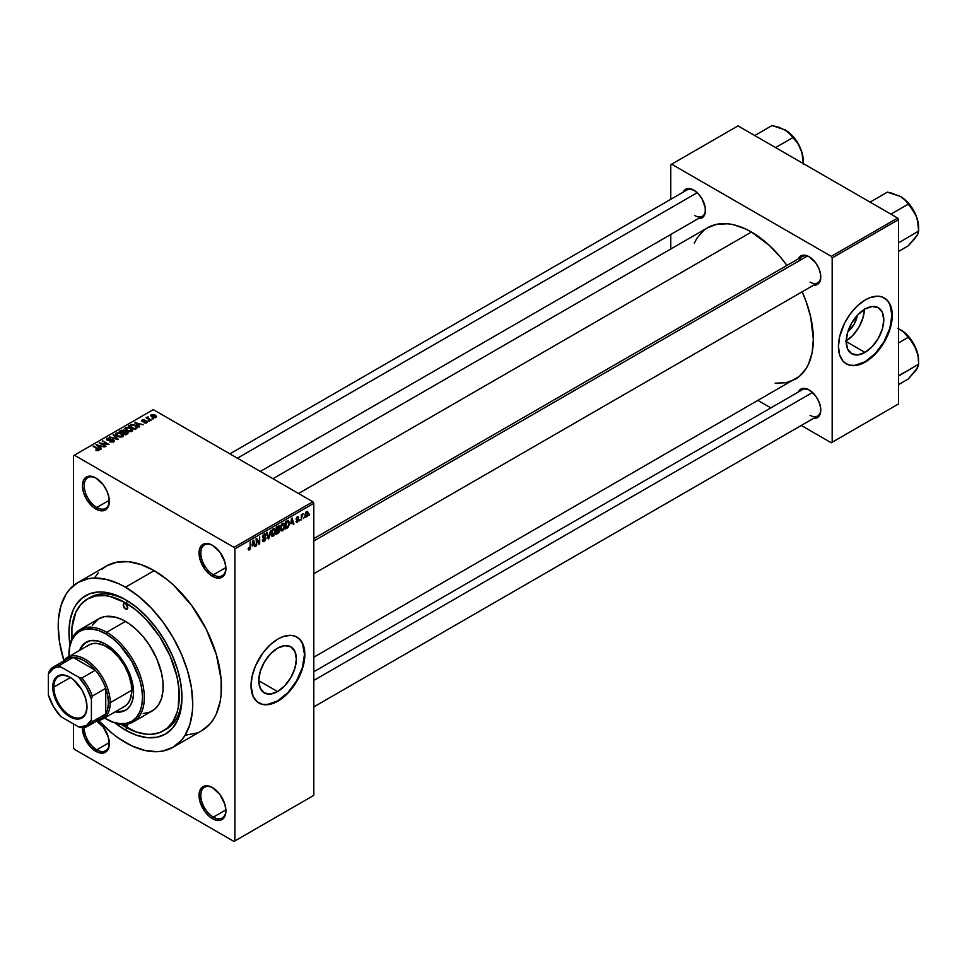 <?xml version="1.0" encoding="UTF-8"?>
<svg xmlns="http://www.w3.org/2000/svg" width="967" height="967" viewBox="0 0 967 967"><rect width="100%" height="100%" fill="white"/><g stroke="black" fill="none" stroke-linecap="round" stroke-linejoin="round"><path stroke-width="1.45" d="M212.921 545.557A17.757 10.25 -120 0 0 200.81 553.305A17.757 10.25 -120 0 0 213.369 574.797L212.474 576.356A19.026 10.988 60 0 1 199.021 553.051A19.026 10.988 60 0 1 212.474 545.279L207.325 543.49L202.961 544.336L201.281 545.726L199.275 550.175L200.036 559.591L204.992 569.418L209.839 574.531L215.097 577.565L219.944 578.048L223.655 575.909L224.9 573.939L225.915 568.584L224.9 562.045L219.944 552.217L212.474 545.279A19.026 10.988 60 0 1 225.915 568.584A19.026 10.988 60 0 1 212.474 576.356L213.369 574.797A17.757 10.25 60 0 1 201.765 559.156A17.757 10.25 60 0 1 204.484 544.917A17.757 10.25 60 0 1 212.921 545.557M212.921 787.875A17.757 10.25 -120 0 0 200.81 795.623A17.757 10.25 -120 0 0 213.369 817.115L212.474 818.674A19.026 10.988 60 0 1 199.021 795.37A19.026 10.988 60 0 1 212.474 787.609L209.839 786.389L204.992 785.905L201.281 788.057L199.275 792.493L200.036 801.909L204.992 811.736L209.839 816.861L215.097 819.895L219.944 820.367L223.655 818.227L224.9 816.257L225.915 810.902L224.9 804.375L219.944 794.536L212.474 787.609A19.026 10.988 60 0 1 225.915 810.902A19.026 10.988 60 0 1 212.474 818.674L213.369 817.115A17.757 10.25 60 0 1 201.765 801.474A17.757 10.25 60 0 1 204.484 787.247A17.757 10.25 60 0 1 212.921 787.875M96.905 720.935A19.026 10.988 60 0 1 109.331 743.599A19.026 10.988 60 0 1 95.878 751.359L96.773 749.812A17.757 10.25 -120 0 0 109.331 743.067A17.757 10.25 60 0 1 105.657 750.694A17.757 10.25 60 0 1 96.773 749.812L109.307 742.571L96.773 749.812A17.757 10.25 60 0 1 84.238 727.486A17.757 10.25 -120 0 0 96.773 749.812L95.878 751.359A19.026 10.988 60 0 1 82.437 727.716L84.697 738.002L90.729 747.213L98.501 752.58L103.36 753.063L105.391 752.302L107.071 750.912L109.078 746.476L108.304 737.059L103.36 727.232L95.878 720.294M96.337 478.242A17.757 10.25 -120 0 0 84.226 485.99A17.757 10.25 -120 0 0 96.773 507.482L95.878 509.041A19.026 10.988 60 0 1 82.425 485.736A19.026 10.988 60 0 1 95.878 477.976L93.255 476.755L88.408 476.272L84.697 478.423L83.452 480.381L82.425 485.736L83.452 492.276L86.365 498.996L93.255 507.228L98.501 510.262L103.36 510.733L107.071 508.594L108.304 506.623L109.078 498.09L107.071 491.333L103.36 484.902L95.878 477.976A19.026 10.988 60 0 1 109.331 501.269A19.026 10.988 60 0 1 95.878 509.041L96.773 507.482A17.757 10.25 60 0 1 85.181 491.84A17.757 10.25 60 0 1 87.9 477.613A17.757 10.25 60 0 1 96.337 478.242M277.577 691.562L258.781 680.72L260.208 671.582L264.281 662.19L270.385 653.958L277.577 648.156A26.58 15.351 -60 0 1 290.874 646.838A26.58 15.351 -60 0 1 294.947 668.137A26.58 15.351 -60 0 1 277.577 691.562L270.385 694.064L264.281 692.88L260.208 688.19L258.781 680.72L277.577 691.562A26.58 15.351 -60 0 1 264.281 692.88A26.58 15.351 -60 0 1 260.208 671.582A26.58 15.351 -60 0 1 277.577 648.156L284.769 645.654L290.874 646.838L294.947 651.528L296.373 659.011L294.947 668.137L290.874 677.541L284.769 685.76L277.577 691.562M258.733 702.912A38.051 21.963 120 0 0 277.577 700.93L277.94 701.135A38.051 21.963 -60 0 1 258.914 703.021A38.051 21.963 -60 0 1 253.076 672.536A38.051 21.963 -60 0 1 277.94 639.006L283.186 636.564L290.62 635.343L295.008 636.201L298.73 638.353L301.668 641.725L304.327 648.772L304.847 654.538L303.686 664.22L301.668 671.013L296.966 681.058L288.226 692.831L280.575 699.467L275.305 702.513L267.641 704.713L262.988 704.532L257.137 701.788L253.076 696.313L251.033 685.603L252.194 675.921L255.566 665.719L262.988 652.87L270.131 644.844L277.94 639.006A38.051 21.963 -60 0 1 296.966 637.12A38.051 21.963 -60 0 1 302.792 667.605A38.051 21.963 -60 0 1 277.94 701.135L277.577 700.93A38.051 21.963 120 0 0 302.381 667.568A38.051 21.963 120 0 0 296.784 637.011M313.804 538.583L802.417 256.497A15.218 8.788 60 0 1 809.584 257.004A15.218 8.788 -120 0 0 799.6 260.546M798.343 258.842A16.487 9.525 60 0 1 809.125 256.726L802.646 255.252L799.431 257.113L798.343 258.842M683.016 192.252A16.487 9.525 60 0 1 693.798 190.136L687.319 188.674L684.104 190.523L683.016 192.252M798.343 392.01A16.487 9.525 60 0 1 809.125 389.906L802.646 388.432L800.881 389.085L798.343 392.01M109.307 500.253L96.773 507.482L109.307 500.253M225.891 809.887L213.369 817.115L225.891 809.887M225.891 567.569L213.369 574.797L225.891 567.569M71.848 639.018A76.103 43.938 60 0 1 87.429 598.984L90.124 597.437A76.103 43.938 60 0 1 126.834 600.459A76.103 43.938 -120 0 0 88.795 598.259M69.938 644.808A79.898 46.138 60 0 1 125.48 599.649L136.504 607.264L147.093 617.103L156.872 628.768L165.43 641.822L172.452 655.771L177.674 670.058L180.889 684.153L181.977 697.509L180.889 709.609L177.674 719.992L172.452 728.26L165.43 734.086L156.872 737.265L147.093 737.652L136.504 735.246L125.48 730.133A79.898 46.138 60 0 1 115.097 723.026M70.059 645.63L68.971 632.273L70.059 620.173L73.274 609.79L75.644 605.366L81.796 598.283L89.629 593.762L98.839 591.973L103.856 592.13L114.457 594.536L125.48 599.649A79.898 46.138 60 0 1 181.977 697.509A79.898 46.138 60 0 1 125.48 730.133L126.834 727.788L125.48 730.133L114.457 722.518M77.916 582.509A95.117 54.914 60 0 1 125.48 587.223L118.881 583.79L105.947 579.293L93.775 578.085L88.106 578.737L77.916 582.509L69.551 589.459L66.155 594.028L61.114 605.185L58.54 618.638L58.213 626.06L59.507 641.955L63.87 660.485A95.117 54.914 60 0 1 77.916 582.509L106.612 565.949A95.117 54.914 -120 0 1 154.176 570.651L167.303 579.729L173.697 585.277L191.539 605.318L206.164 629.07L216.318 654.478L221.117 679.354L221.117 694.584L220.15 701.558L216.318 713.924L213.489 719.182L210.105 723.763L201.74 730.701A95.117 54.914 -120 0 0 216.318 654.478A95.117 54.914 -120 0 0 154.176 570.651L125.48 587.223A95.117 54.914 60 0 1 187.622 671.05A95.117 54.914 60 0 1 173.033 747.273A95.117 54.914 60 0 1 125.48 742.559A95.117 54.914 60 0 1 98.489 720.451L112.353 733.494L118.881 738.377L132.068 745.992L145.002 750.489L157.186 751.697L162.843 751.045L173.033 747.273L181.397 740.335L184.794 735.754L189.846 724.597L192.409 711.156L192.735 703.722L191.442 687.827L187.622 671.05L181.397 654.03L173.033 637.434L162.843 621.89L151.215 608.001L138.595 596.288L125.48 587.223L154.176 570.651L141.049 564.571L128.43 561.706L116.802 562.165L106.612 565.949L102.176 569.031M272.936 478.713L707.699 227.692A87.514 50.526 -120 0 1 751.456 232.032L769.418 245.473L780.635 257.307L786.933 265.429A87.514 50.526 -120 0 0 751.456 232.032L298.561 493.508L751.456 232.032L745.388 228.877L733.494 224.731L727.776 223.8L717.079 224.223L707.699 227.692L703.625 230.533L696.881 238.293L694.294 243.128M775.135 383.174L785.833 382.751L795.212 379.269A87.514 50.526 -120 0 0 802.163 291.792L806.031 301.305L810.672 316.934L813.344 339.212L812.147 352.459L808.63 363.834L806.031 368.681L799.298 376.429L313.804 657.209M313.804 671.763L802.417 389.665A15.218 8.788 60 0 1 809.584 390.172M229.892 453.861L687.078 189.907A15.218 8.788 60 0 1 694.246 190.414M857.33 315.327A16.838 9.718 -60 0 1 847.829 331.778L854.042 324.392L857.33 315.327M846.21 340.892A26.58 15.351 120 0 0 864.413 309.355M864.994 352.423L846.198 341.569L847.624 332.443L851.709 323.051L857.802 314.819L864.994 309.017A26.58 15.351 -60 0 1 878.29 307.699A26.58 15.351 -60 0 1 882.363 328.998A26.58 15.351 -60 0 1 864.994 352.423L857.802 354.925L851.709 353.741L847.624 349.051L846.198 341.569L864.994 352.423A26.58 15.351 -60 0 1 851.709 353.741A26.58 15.351 -60 0 1 847.624 332.443A26.58 15.351 -60 0 1 864.994 309.017L872.186 306.515L878.29 307.699L882.363 312.389L883.79 319.872L882.363 328.998L878.29 338.39L872.186 346.621L864.994 352.423M846.149 363.773A38.051 21.963 120 0 0 864.994 361.791L865.356 361.996A38.051 21.963 -60 0 1 846.33 363.882A38.051 21.963 -60 0 1 840.504 333.385A38.051 21.963 -60 0 1 865.356 299.855L870.602 297.425L878.036 296.204L882.424 297.062L887.73 300.749L890.208 304.69L891.743 309.633L892.263 315.399L891.103 325.081L887.73 335.271L884.382 341.907L875.655 353.68L870.602 358.37L862.721 363.362L855.058 365.574L850.404 365.393L846.33 363.882L842.982 361.102L839.61 354.804L838.449 346.464L839.61 336.77L844.554 323.22L850.404 313.731L857.548 305.705L865.356 299.855A38.051 21.963 -60 0 1 884.382 297.981A38.051 21.963 -60 0 1 890.208 328.466A38.051 21.963 -60 0 1 865.356 361.996L864.994 361.791A38.051 21.963 120 0 0 889.809 328.417A38.051 21.963 120 0 0 884.201 297.872M313.804 795.37L313.804 503.348L234.884 548.905L234.884 840.939L313.804 795.37L233.99 841.459L74.362 749.292L73.456 747.733L73.456 723.92L73.456 747.733L74.362 749.292L233.99 841.459L313.804 795.37L313.804 503.348L312.909 501.788L233.99 547.358L74.362 455.191L153.282 409.621L312.909 501.788L313.804 503.348L234.884 548.905L234.884 840.939L313.804 795.37M304.194 517.188L303.614 518.542L304.194 517.188M301.909 516.801L301.341 519.871L301.341 514.589L301.909 514.263L301.909 515.109L303.13 513.743L301.909 516.801L303.13 513.743L301.909 515.109L301.909 514.263L301.341 514.589L301.341 519.871L301.341 516.475L301.909 516.801M300.278 519.436L299.71 520.802L300.278 519.436M298.803 519.714L297.34 518.868L298.73 520.415L296.422 522.301L296.035 521.322L297.292 521.527L298.223 520.355L296.216 519.569L296.893 517.152L298.513 516.777L298.73 517.514L296.688 518.578L298.477 518.783L298.803 519.714L296.688 518.578L298.73 517.514L297.401 516.765L296.12 519.013L298.235 520.173L297.473 521.443L296.035 521.322L297.425 522.216L296.047 521.418L297.425 522.216L298.803 519.714L297.522 518.832M290.849 523.751L292.094 517.949L293.92 524.15L293.315 524.489L292.82 522.615L290.849 523.751L292.82 522.615L293.315 524.489L293.92 524.15L292.094 517.949L290.849 523.751M280.95 530.593L282.582 530.786L280.49 529.578L282.582 530.786L281.252 530.883L280.515 529.65L280.974 525.335L282.582 523.34L284.141 523.425L284.298 528.55L282.582 530.786L284.213 528.731L284.781 525.806L283.899 523.232L282.582 523.34L280.382 528.429L281.288 530.907M271.57 536.008L273.214 536.202L271.111 534.993L273.214 536.202L271.872 536.286L271.135 535.065L271.594 530.75L273.069 528.84L274.676 528.744L274.991 533.772L273.214 536.202L274.846 534.147L275.414 531.221L274.519 528.647L273.214 528.756L271.002 533.844L271.92 536.322M249.413 549.933L248.519 549.945L248.181 548.386L248.749 547.963L249.148 549.159L249.97 548.446L250.707 541.846L250.501 548.47L249.413 549.933L250.707 546.766L250.139 542.173L250.054 548.168L249.438 549.075L248.749 547.963L248.181 548.386L248.519 549.945L249.413 549.933L248.241 549.268L249.413 549.933L248.519 549.945M252.363 545.968L253.608 540.166L255.433 546.367L254.841 546.706L254.345 544.832L252.363 545.968L254.345 544.832L254.841 546.706L255.433 546.367L253.608 540.166L252.363 545.968M256.654 539.864L256.086 545.992L256.69 538.389L259.108 542.813L259.676 536.673L259.676 543.913L259.059 544.276L256.654 539.864L259.059 544.276L259.676 543.913L259.676 536.673L259.108 542.813L256.69 538.389L256.086 538.74L256.654 545.666L256.654 539.864M266.034 538.244L264.607 541.133L263.302 541.653L262.48 540.855L262.939 539.586L263.761 540.686L265.381 539.127L265.2 537.942L263.181 538.111L262.553 537.265L262.951 535.247L264.511 533.82L265.865 535.162L263.967 534.956L263.133 536.975L265.55 537.084L266.034 538.244L265.163 537.011L263.278 537.241L264.172 534.824L265.865 535.162L264.148 533.989L262.528 536.915L265.466 538.583L264.305 540.493L262.359 540.009L262.964 541.544L264.257 541.363L262.383 540.287L264.257 541.363L266.034 538.244L264.221 537.193L266.034 538.244M270.627 530.351L268.27 538.957L266.578 532.684L267.17 532.333L268.524 537.966L270.627 530.351L268.524 537.966L267.17 532.333L266.578 532.684L268.27 538.957L268.838 538.631L268.064 538.184L268.838 538.631L270.627 530.351M279.729 530.206L278.883 532.648L276.224 534.364L276.224 527.112L279.149 525.915L279.729 530.206L278.955 528.876L279.572 527.003L278 526.096L276.224 527.112L276.224 534.364L277.988 533.337L277.263 532.914L277.988 533.337L279.729 530.206L277.904 529.154L279.729 530.206M289.435 523.074L288.541 526.785L285.603 528.949L285.603 521.697L288.48 520.415L289.435 523.074L288.106 520.391L285.603 521.697L285.603 528.949L287.272 527.982L286.534 527.559L287.272 527.982L289.435 523.074L288.831 522.724L289.435 523.074M308.183 513.223L307.361 516.221L305.548 516.958L305.016 514.637L305.838 512.159L307.337 511.289L308.122 512.353L308.183 513.223L306.599 511.458L305.004 515.109L306.599 516.922L305.076 516.052L306.599 516.922L308.183 513.223L307.554 512.861L308.183 513.223M309.573 514.081L309.005 515.435L309.573 514.081M73.456 455.711L73.456 585.615L73.456 455.711L74.362 455.191L233.99 547.358L234.884 548.905L233.99 547.358L312.909 501.788L153.282 409.621L73.456 455.711M153.523 418.808L152.061 418.614L153.523 418.808M149.607 421.068L148.144 420.875L149.607 421.068M139.695 426.785L138.305 425.42L140.288 424.283L143.249 424.731L134.546 422.506L139.091 427.136L139.695 426.785L138.305 425.42L140.288 424.283L143.249 424.731L134.546 422.506L139.091 427.136L139.695 426.785M129.373 431.705L132.431 431.004L131.802 428.744L127.995 427.196L125.094 427.97L125.65 430.097L129.373 431.705L131.995 431.33L132.672 429.832L130.992 428.2L125.565 427.607L124.803 428.683L126.665 430.786L129.373 431.705M120.005 437.12L123.051 436.419L122.664 434.352L119.05 432.672L115.714 433.385L116.27 435.513L120.005 437.12L122.628 436.733L123.293 435.247L121.612 433.615L116.185 433.023L115.424 434.098L117.285 436.202L120.005 437.12M107.132 438.244L107.216 440.178L113.066 440.166L112.982 442.209L112.982 441.46L110.153 441.399L110.153 442.016L110.153 441.399L114.263 441.435L114.215 440.299L112.547 439.441L107.712 439.804L107.688 438.788L110.226 438.716L110.721 438.341L109.9 437.991L107.132 438.244L106.66 439.743L108.787 440.601L112.788 440.033L113.514 440.638L112.982 441.46L109.658 441.774L113.236 442.112L114.457 440.916L113.623 439.828L107.808 439.864L107.881 438.667L110.721 438.341L107.132 438.244L106.418 439.163M101.209 449.002L99.831 447.636L101.801 446.5L104.762 446.947L96.071 444.723L100.604 449.353L101.209 449.002L99.831 447.636L101.801 446.5L104.762 446.947L96.071 444.723L100.604 449.353L101.209 449.002M98.827 450.477L98.018 448.519L98.018 449.208L93.195 446.391L98.259 449.413L98.126 450.731L98.126 450.042L96.132 449.679L96.132 450.32L96.132 449.679L98.223 450.707L99.19 449.425L93.763 446.053L93.195 446.391L98.368 449.57L95.842 450.175L97.486 450.743L99.335 449.824M105.995 446.246L100.967 443.345L109.005 444.506L102.732 440.879L107.192 444.119L99.142 442.946L105.995 446.246L100.967 443.345L109.005 444.506L102.732 440.879L107.192 444.119L99.142 442.946L105.995 446.246M118.167 439.211L113.683 434.558L113.079 434.908L117.116 438.97L109.634 436.891L117.611 439.538L118.167 439.211L113.683 434.558L113.079 434.908L117.116 438.97L109.634 436.891L118.167 439.211M127.33 433.929L127.837 432.334L123.474 430.013L119.279 431.33L125.553 434.945L128.152 432.998L124.199 430.303L121.056 430.303L119.279 431.33L125.553 434.945L127.33 433.929M136.601 428.574L137.302 426.955L134.099 424.791L131.415 424.501L128.659 425.915L134.933 429.541L137.483 427.535L135.598 425.492L131.27 424.537L128.659 425.915L134.933 429.541L136.601 428.574M146.839 422.76L147.443 421.926L146.464 420.959L142.463 421.068L144.421 419.908L142.681 419.787L141.508 420.79L143.104 421.842L146.295 421.503L146.235 422.361L143.986 422.712L145.413 423.087L146.839 422.76L146.742 421.104L142.584 421.153L144.724 420.029L142.089 420.041L142.101 421.539L146.295 421.503L146.235 422.361L143.986 422.712L146.839 422.76L146.742 421.104M151.239 420.125L148.048 418.155L148.06 416.874L147.153 417.14L147.407 417.913L146.102 417.817L150.671 420.452L151.239 420.125L148.048 418.155L148.06 416.874L147.407 417.913L146.102 417.817L151.239 420.125M156.013 417.466L155.191 415.157L155.191 415.858L155.191 415.157L151.275 414.734L151.275 416.487L151.275 414.734L152.061 417.019L156.013 417.466L156.461 416.233L154.78 414.94L150.937 414.988L151.142 416.354L153.39 417.611L155.566 417.659L156.581 416.668M670.747 164.716L670.747 199.335L670.747 164.716L738.002 125.891L897.642 218.046L831.282 256.364L671.642 164.197L831.282 256.364L832.176 257.923L832.176 442.245L898.536 403.94L898.536 219.606L832.176 257.923L832.176 442.245L831.282 442.765L801.292 425.456L831.282 442.765L898.536 403.94L831.282 442.765L898.536 403.94L898.536 219.606L897.642 218.046L898.536 219.606L832.176 257.923L831.282 256.364L897.642 218.046L738.002 125.891L670.747 164.716M670.747 234.485L670.747 249.039L670.747 234.485M770.856 407.881L758.261 400.616L770.856 407.881M813.561 418.373L815.604 418.3L818.819 416.439L820.56 412.595L820.56 407.337L818.819 401.486L815.604 395.914L809.125 389.906A16.487 9.525 60 0 1 820.778 410.093A16.487 9.525 60 0 1 813.561 418.373M698.234 218.615L702.042 217.889L703.492 216.681L705.233 212.837L705.233 207.579L702.042 198.839L698.259 193.738L693.798 190.136A16.487 9.525 60 0 1 705.451 210.335A16.487 9.525 60 0 1 698.234 218.615M813.561 285.205L815.604 285.12L818.819 283.271L820.56 279.415L820.56 274.169L818.819 268.306L815.604 262.734L809.125 256.726A16.487 9.525 60 0 1 820.778 276.925A16.487 9.525 60 0 1 813.561 285.205M845.968 363.677L850.053 365.175L854.695 365.369L864.994 361.791L875.292 353.475L884.019 341.702L889.858 328.26L891.9 315.182L889.858 304.484L887.368 300.544L884.019 297.763M845.629 341.242L852.821 335.44L858.914 327.209L862.987 317.817L864.425 308.678M820.778 276.393A15.218 8.788 60 0 1 817.635 282.848A15.218 8.788 60 0 1 810.02 282.098A15.218 8.788 -120 0 0 820.778 276.393M705.439 209.803A15.218 8.788 60 0 1 702.296 216.27A15.218 8.788 60 0 1 694.693 215.508A15.218 8.788 -120 0 0 705.439 209.803M820.778 409.561A15.218 8.788 60 0 1 817.635 416.028A15.218 8.788 60 0 1 810.02 415.278A15.218 8.788 -120 0 0 820.778 409.561M185.882 735.125L196.845 732.998M98.247 572.887L94.851 577.468M181.965 695.926A76.103 43.938 60 0 1 166.215 729.239A76.103 43.938 60 0 1 164.849 729.976A76.103 43.938 -120 0 0 181.965 695.926M225.915 568.052A17.757 10.25 60 0 1 222.241 575.679A17.757 10.25 60 0 1 213.369 574.797A17.757 10.25 -120 0 0 225.915 568.052M225.915 810.37A17.757 10.25 60 0 1 222.241 817.997A17.757 10.25 60 0 1 213.369 817.115A17.757 10.25 -120 0 0 225.915 810.37M109.331 500.737A17.757 10.25 60 0 1 105.657 508.364A17.757 10.25 60 0 1 96.773 507.482A17.757 10.25 -120 0 0 109.331 500.737M258.914 703.021L262.625 704.327L267.279 704.508L277.577 700.93L287.876 692.626L296.603 680.841L302.429 667.399L304.484 654.333L302.429 643.623L299.951 639.683L296.603 636.915M98.259 449.413L98.126 450.042M96.664 445.34L96.664 444.385L96.664 445.34M99.831 448.555L99.831 447.636L99.831 448.555M99.287 447.105L97.993 445.739L97.993 446.681L97.063 444.905L97.063 445.739L97.063 444.905L100.87 446.186L99.287 447.999L97.063 444.905L100.87 446.186L99.287 447.105M99.746 443.309L99.746 442.596L99.746 443.309M102.732 441.544L102.732 440.879L102.732 441.544M100.967 444.01L100.967 443.345L100.967 444.01M113.066 440.166L112.982 441.46M107.808 439.864L107.881 438.667M113.623 441.931L113.623 439.828L113.623 441.931M113.683 435.513L113.683 434.558L113.683 435.513M116.185 435.44L116.185 433.023L116.185 435.44M121.612 434.316L121.612 433.615L121.612 434.316M123.293 436.069L123.293 435.247L123.293 436.069M117.865 435.875L116.922 433.434L119.364 433.252L121.02 433.929L121.89 437.036L121.89 436.322L117.865 435.875L117.865 436.504L116.342 434.219L118.083 433.131L120.839 433.832L122.434 435.38L120.887 436.613L117.865 435.875M122.446 436.83L122.446 435.513L121.89 436.322M121.056 431.149L121.056 430.303L121.056 431.149M124.199 432.346L124.187 431.222M124.9 431.427L124.199 430.303M127.221 433.99L127.221 431.862L126.604 434.34L126.604 433.494L125.396 434.195L123.196 432.926L123.196 433.591L124.32 432.273L126.653 432.189L127.112 433.107L125.396 434.86L123.196 432.926L125.456 431.886L127.112 433.107M122.458 432.503L120.585 431.415L120.585 432.08L121.576 430.847L123.74 430.702L124.066 432.418L124.066 431.5L122.458 433.156L120.585 431.415L123.619 430.629L124.066 431.5L122.458 432.503M123.74 430.702L124.066 431.5M125.565 430.025L125.565 427.607L125.565 430.025M130.992 428.901L130.992 428.2L130.992 428.901M132.672 430.653L132.672 429.832L132.672 430.653M127.245 430.46L126.302 428.03L128.732 427.837L130.4 428.514L131.258 431.633L131.258 430.907L127.245 430.46L127.245 431.089L125.722 428.804L127.463 427.716L130.4 428.514L131.814 429.964L130.267 431.209L127.245 430.46M125.722 430.158L126.302 428.03M131.826 431.415L131.826 430.097L131.258 430.907M130.255 425.831L130.255 424.984L130.255 425.831M131.27 425.262L131.27 424.537L131.27 425.262M135.598 426.181L135.598 425.492L135.598 426.181M134.776 428.78L129.965 426.012L131.911 425.021L135.017 425.818L136.323 426.834L135.803 429.034L135.803 428.188L134.776 429.445L129.965 426.012L132.346 424.984L135.017 425.818L136.323 426.834L134.776 428.78M135.15 423.123L135.15 422.168L135.15 423.123M138.305 426.338L138.305 425.42L138.305 426.338M137.761 424.888L136.468 423.522L136.468 424.465L135.549 422.688L135.549 423.522L135.549 422.688L139.357 423.969L137.761 425.782L135.549 422.688L139.357 423.969L137.761 424.888M146.235 423.014L146.235 422.361L146.235 423.014M146.295 421.503L146.235 422.361M142.089 420.041L142.089 421.527M142.584 421.153L142.765 420.403M144.059 421.757L144.059 421.032L144.059 421.757M148.713 421.201L148.713 420.548L148.713 421.201M146.67 418.143L146.67 417.49L146.67 418.143M147.407 418.566L147.407 417.913L147.407 418.566M147.274 417.043L147.407 417.913M148.048 418.155L148.06 417.539M148.87 419.412L148.87 418.759L148.87 419.412M152.629 418.941L152.629 418.288L152.629 418.941M151.275 414.734L150.707 415.532M152.629 416.68L151.916 415.121L154.66 415.508L155.373 417.079L155.373 417.708L155.373 417.079L152.629 416.68L152.629 417.309L151.601 415.629L152.617 414.928L155.687 416.68L152.629 416.68M151.601 416.729L151.916 415.121M116.342 435.573L116.922 433.434M126.653 432.189L127.209 432.865M136.323 426.834L135.803 428.188M249.438 549.075L248.749 547.963M254.623 545.896L255.433 546.367L254.623 545.896M253.608 544.409L254.345 544.832L253.608 544.409M252.556 545.013L252.943 540.831L254.152 544.095L252.121 544.759L254.152 544.095L253.354 541.073L252.556 545.013M257.887 542.1L259.108 542.813L257.887 542.1M258.503 543.236L259.676 543.913L258.503 543.236M264.305 540.493L262.939 539.586M262.528 536.915L265.466 538.583M265.345 533.832L264.148 533.989M264.003 534.086L265.865 535.162L264.003 534.086M264.172 534.824L265.296 535.585M262.528 536.806L263.314 537.277M264.172 537.205L263.278 537.241M267.629 536.564L268.294 536.951L267.629 536.564M267.919 537.616L268.524 537.966L267.919 537.616M274.797 530.871L275.414 531.221L274.797 530.871M273.214 529.602L274.592 530.025L273.443 529.493L272.102 530.883L271.92 535.138L273.202 535.355L271.026 533.216L271.582 533.53L273.214 529.602L272.585 529.239L274.592 530.025L274.833 531.524L273.202 535.355L271.074 534.763M279.1 525.879L278 526.096L279.572 527.003L277.988 526.096M277.783 527.063L276.792 527.631L276.792 529.795L278.955 528.876L278.992 527.45L276.792 529.795L276.224 527.305L277.783 527.063L277.058 526.64L278.992 527.45M277.916 529.989L276.792 530.641L276.792 533.192L276.224 530.315L277.916 529.989L277.191 529.565L279.161 530.545L276.792 533.192L276.224 532.853L279.04 531.318L279.088 530.049L277.916 529.989L279.161 530.545M284.177 525.456L284.781 525.806L284.177 525.456M282.594 524.187L283.972 524.61L283.246 524.017L281.965 524.718L280.95 528.115L282.594 524.187L281.965 523.824L283.972 524.61L284.213 526.108L282.582 529.94L281.615 530.025L282.582 529.94L280.406 527.801L281.663 530.049L280.454 529.348M287.997 521.31L286.172 522.216L286.172 527.777L288.541 525.589L288.831 522.688L287.997 521.31L288.637 525.299L287.199 527.184L285.603 527.438L285.603 521.89L287.997 521.31L287.139 520.814L288.275 521.382L287.211 520.766M293.11 523.679L293.92 524.15L293.11 523.679M292.094 522.192L292.82 522.615L292.094 522.192M291.043 522.796L291.43 518.614L292.626 521.878L290.608 522.543L292.626 521.878L291.841 518.856L291.043 522.796M296.035 521.322L297.425 522.216M297.473 521.443L296.603 520.899M296.144 518.663L298.09 519.787L296.144 518.663M296.12 519.001L297.534 519.823L296.12 519.001M296.12 519.013L297.534 519.823M298.73 517.514L297.425 516.765M297.425 517.514L298.15 517.937M302.236 514.166L302.961 514.589L302.236 514.166M301.341 515.278L302.018 515.665L301.341 515.278M305.632 517.019L306.599 516.922M307.566 511.374L306.599 511.458M306.575 512.22L305.584 514.456L306.334 516.269L307.433 514.952L307.433 512.45L306.575 512.22L307.615 513.598L306.612 516.16L305.028 514.468L305.572 514.782L306.043 511.918L307.18 512.184M306.612 516.16L305.028 515.641M273.202 535.355L274.676 533.047L274.592 530.025M282.582 529.94L284.056 527.631L283.972 524.61M127.644 723.993A3.167 1.825 60 0 1 127.064 726.144L125.48 725.987L127.717 724.694L127.064 726.144A3.167 1.825 60 0 1 125.48 725.987L123.897 724.319M125.48 608.968L127.717 607.675L127.064 609.125A3.167 1.825 60 0 1 125.48 608.968L123.232 605.088L123.897 603.638L125.48 603.795A3.167 1.825 60 0 1 127.547 606.587A3.167 1.825 60 0 1 127.064 609.125L125.48 608.968A3.167 1.825 60 0 1 123.401 606.176A3.167 1.825 60 0 1 123.897 603.638A3.167 1.825 60 0 1 125.48 603.795L127.717 607.675L125.48 608.968M86.546 641.979A39.321 22.7 -120 0 0 80.454 649.884L82.122 646.476L86.087 642.233A39.321 22.7 60 0 0 79.548 650.404L84.25 643.514L90.306 640.674L97.679 640.903L105.741 644.179A39.321 22.7 60 0 1 131.427 678.822A39.321 22.7 60 0 1 125.408 710.334L119.751 711.639L115.967 711.386A39.321 22.7 -120 0 0 125.843 710.068M125.408 710.334A39.321 22.7 60 0 1 115.061 711.905L123.389 711.277L127.233 709.053L130.267 705.572L132.346 700.966L133.41 695.406L133.011 685.76L130.267 675.304L123.389 661.646L116.391 652.761L105.741 644.179A39.321 22.7 60 0 0 86.087 642.233M68.983 654.538A53.27 30.751 60 0 1 80.007 629.638A53.27 30.751 60 0 1 106.648 632.273A53.27 30.751 60 0 1 141.448 679.209A53.27 30.751 60 0 1 133.277 721.902A53.27 30.751 60 0 1 106.648 719.255L105.741 718.747A52 30.025 60 0 1 105.741 718.735A52 30.025 60 0 1 104.509 717.997L112.921 722.071L119.823 723.63L126.169 723.376L131.742 721.322L136.323 717.526L139.719 712.147L141.811 705.39L142.512 697.509L141.811 688.818L139.719 679.644L131.742 661.271L119.823 645.182L112.921 638.776L105.741 633.82L106.648 632.273A53.27 30.751 -120 0 0 68.971 654.018L68.971 655.058A52 30.025 60 0 1 105.741 633.82L98.574 630.496L91.672 628.937L85.314 629.191L79.741 631.246L75.172 635.041L71.776 640.42L69.684 647.177L68.995 656.496A52 30.025 60 0 1 68.971 655.058M133.277 721.902L152.109 711.023A53.27 30.751 -120 0 0 160.28 668.342A53.27 30.751 -120 0 0 125.48 621.394L106.648 632.273L125.48 621.394A53.27 30.751 -120 0 0 98.839 618.759L104.545 616.644L114.541 616.958L121.782 619.472L129.167 623.739L136.407 629.577L143.237 636.782L149.377 645.062L156.799 658.805L161.525 673.08L162.964 682.267L162.964 690.801L161.525 698.331L158.697 704.568L154.599 709.294L149.377 712.304L143.237 713.501M120.198 723.679L135.972 731.898L146.065 734.183L150.84 734.328L159.615 732.635L167.073 728.32L172.936 721.575L176.973 712.655L178.254 707.481L179.028 689.713L176.973 676.586L170.216 656.206L159.615 636.564L146.065 619.376L135.972 610.008L125.48 602.755L109.851 596.409L104.883 595.599L95.576 595.974L87.429 598.984A76.103 43.938 60 0 1 125.48 602.755L128.103 601.244L125.48 602.755A76.103 43.938 60 0 1 175.184 669.817A76.103 43.938 60 0 1 163.52 730.798A76.103 43.938 60 0 1 125.48 727.027A76.103 43.938 60 0 1 121.068 724.271M87.235 646.161L88.891 645.013A35.513 20.5 60 0 1 106.648 646.766A35.513 20.5 60 0 1 129.844 678.06A35.513 20.5 60 0 1 124.405 706.514L122.579 707.373M87.429 598.984L80.732 604.544L75.764 612.413L71.921 627.885L71.921 640.069M127.547 723.606L127.717 724.694L125.48 725.987A3.167 1.825 60 0 1 123.933 724.392M92.252 625.214L98.839 618.759L80.007 629.638M106.648 719.255A53.27 30.751 -120 0 0 144.313 697.509A53.27 30.751 -120 0 0 106.648 632.273L105.741 633.82A52 30.025 60 0 1 142.512 697.509A52 30.025 60 0 1 105.741 718.747L106.648 719.255M67.364 657.439A35.513 20.5 60 0 1 94.73 666.952A35.513 20.5 60 0 1 110.226 702.695L131.754 690.257L110.226 702.695A35.513 20.5 -120 0 0 91.539 663.87A35.513 20.5 -120 0 0 63.29 661.247A35.513 20.5 60 0 1 67.364 657.439L88.891 645.013L92.687 643.599L97.038 643.43L104.182 645.485L111.543 650.15L118.482 657.028L124.405 665.514L128.792 674.881L131.27 684.322L131.633 693.037L129.844 700.253L127.523 703.928L124.405 706.514L102.877 718.94A35.513 20.5 60 0 1 97.534 720.56A35.513 20.5 -120 0 0 110.226 702.695L108.437 702.695A34.244 19.775 60 0 1 105.741 713.948A34.244 19.775 60 0 1 95.31 719.968M914.915 238.329L917.393 234.993L918.65 231.028L918.13 223.329L916.232 215.979A25.529 14.735 -120 0 0 900.603 196.531L905.185 200.084L910.588 206.708L916.232 215.979A25.529 14.735 -120 0 1 918.65 227.801L917.272 219.025L913.368 210.008L907.505 202.115L900.603 196.531L887.392 192.131L870.07 202.127L887.392 192.131L890.982 192.916L900.603 196.531L905.185 200.084L908.231 204.158L890.909 214.166L908.231 204.158L914.661 212.571L917.381 219.569L918.65 231.028L898.536 242.886L918.65 231.028L918.65 227.801L918.142 233.446L914.685 238.861L908.231 245.848L898.536 251.444L908.231 245.848L917.272 234.981M807.324 256.086L313.804 541.012L807.324 256.086M812.546 392.469L313.804 680.417L812.546 392.469M237.386 458.189L697.219 192.711L237.386 458.189M70.144 677.371A23.462 13.55 -120 0 0 53.826 687.102L52.75 687.102A24.223 13.985 60 0 1 69.878 677.214A24.223 13.985 60 0 1 87.006 706.889L85.7 713.694L81.99 717.973L76.429 719.049L73.214 718.324L66.53 714.468L60.353 707.941L54.043 695.43L53.076 691.151L53.076 683.439L55.627 677.782L60.353 675.051L63.314 674.93L69.878 677.214L73.214 679.523L81.99 690.003L85.7 698.561L87.006 706.889A24.223 13.985 60 0 1 69.878 716.777A24.223 13.985 60 0 1 52.75 687.102L53.826 687.102A23.462 13.55 60 0 1 58.685 676.368A23.462 13.55 60 0 1 70.144 677.371M70.41 677.529L53.826 687.102L70.41 677.529M62.698 663.471A34.244 19.775 60 0 1 73.129 657.451A34.244 19.775 60 0 1 95.31 670.264L89.931 664.837L84.226 660.751L78.52 658.237L73.129 657.451L95.31 670.264A34.244 19.775 60 0 1 105.741 688.323A34.244 19.775 60 0 1 108.437 702.695L107.76 695.708L105.741 688.323L105.741 713.948L107.76 708.884L108.437 702.695L110.226 702.695A35.513 20.5 60 0 1 102.877 718.94M53.644 666.819L67.098 659.059A34.244 19.775 -120 0 1 73.129 657.451L59.676 665.223L60.909 666.964A32.975 19.038 60 0 0 48.35 674.217L49.244 671.243A34.244 19.775 60 0 1 53.644 666.819A34.244 19.775 60 0 1 59.676 665.223A34.244 19.775 -120 0 0 49.244 671.243L48.35 674.217L48.35 694.922L53.39 706.514L60.909 716.668L78.847 727.027L81.869 727.74A34.244 19.775 -120 0 0 92.3 721.708L91.394 719.774L91.394 699.068L92.3 696.095L105.741 688.323L105.741 713.948L92.3 721.708A34.244 19.775 60 0 1 87.888 726.132A34.244 19.775 60 0 1 81.869 727.74L78.847 727.027L86.365 725.552L91.394 719.774L91.394 699.068L86.365 687.477L78.847 677.323L60.909 666.964L59.676 665.223L73.129 657.451L95.31 670.264L81.869 678.024L78.847 677.323L60.909 666.964L56.896 667.133L53.39 668.439L48.35 674.217L48.35 694.922A32.975 19.038 60 0 0 60.909 716.668L78.847 727.027A32.975 19.038 60 0 0 91.394 719.774L92.3 721.708L105.741 713.948A34.244 19.775 -120 0 1 101.342 718.36L87.888 726.132M105.741 688.323A34.244 19.775 -120 0 0 95.31 670.264L81.869 678.024A34.244 19.775 60 0 1 92.3 696.095L105.741 688.323M87.006 706.575A23.462 13.55 60 0 1 82.147 717.006A23.462 13.55 60 0 1 64.064 710.721A23.462 13.55 60 0 1 53.826 687.102A23.462 13.55 -120 0 0 70.277 715.761A23.462 13.55 -120 0 0 87.006 706.575M92.3 696.095A34.244 19.775 -120 0 0 81.869 678.024L78.847 677.323A32.975 19.038 60 0 1 91.394 699.068L92.3 696.095M918.65 360.969A25.529 14.735 -120 0 0 916.232 349.16L918.13 356.497L918.65 364.196L918.034 355.227L913.368 343.176L905.269 333.119L897.69 328.26L903.118 331.403L908.231 337.338L898.536 342.934L908.231 337.338L912.751 342.669L916.232 349.16L918.13 356.497L918.65 364.196L898.536 376.054L898.536 374.87L899.129 375.474L918.65 364.196L916.232 369.998L908.231 379.028L898.536 384.612L908.231 379.028L917.272 368.149M900.507 329.65A25.529 14.735 -120 0 1 900.603 329.711L905.185 333.264L910.588 339.888L916.232 349.16A25.529 14.735 -120 0 0 900.603 329.711L900.446 329.614M914.915 371.509L917.393 368.173L918.65 364.196M785.18 129.892A25.529 14.735 -120 0 1 785.264 129.953L772.053 125.541L754.731 135.549L772.053 125.541L779.136 127.306L787.791 131.645L792.892 137.58L775.582 147.576L792.892 137.58L797.424 142.911L800.906 149.389A25.529 14.735 -120 0 1 803.323 161.211L801.945 152.448L800.906 149.389L802.803 156.739L803.323 164.438L802.054 152.991L798.029 143.418L792.178 135.525L785.264 129.953L791.538 135.501L797.424 142.911L800.906 149.389A25.529 14.735 -120 0 0 785.264 129.953L785.107 129.856M201.74 730.701L173.033 747.273M98.38 449.667L98.38 450.67M113.538 440.783L113.538 441.979M107.361 439.272L107.361 440.251M136.552 427.366L136.552 428.611M146.597 421.914L146.597 422.881M142.367 420.863L142.367 421.66M147.866 417.829L147.866 418.832M155.687 416.632L155.687 417.611M249.039 549.123L248.181 548.615M263.338 540.601L262.359 540.033M265.2 537.942L264.015 537.253M264.958 534.703L263.943 534.122M274.193 529.529L273.045 528.864M278.738 526.761L277.783 526.217M278.859 529.759L277.855 529.179M283.573 524.114L282.412 523.449M296.881 521.527L296.253 521.165M297.933 517.43L297.123 516.958M307.168 512.172L306.297 511.664M166.215 729.239L163.52 730.798M910.878 206.176L915.435 214.07M817.635 282.848L313.804 573.733M313.804 706.901L819.907 414.71M260.328 471.437L702.296 216.27M910.878 339.357L915.435 347.25M795.551 139.599L800.108 147.492"/></g></svg>
